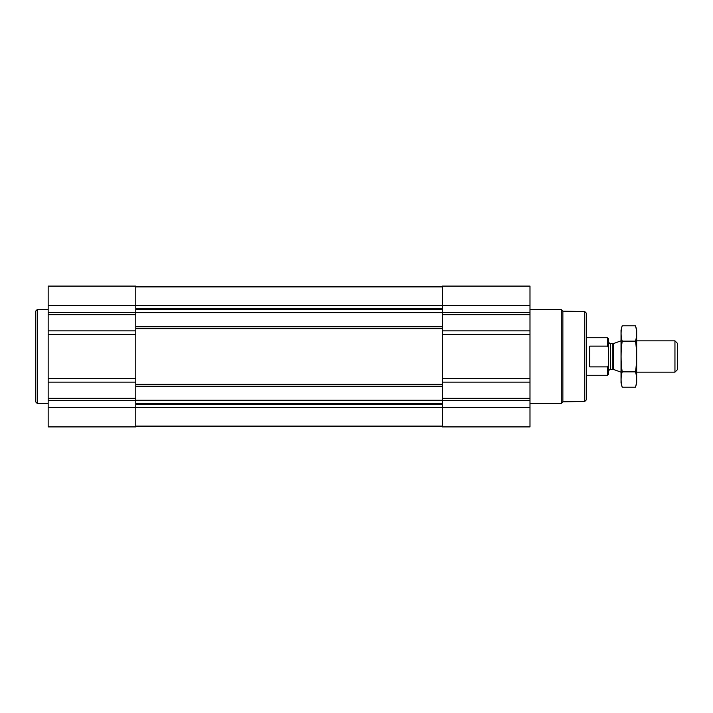 <?xml version="1.0" encoding="UTF-8"?>
<svg xmlns="http://www.w3.org/2000/svg" width="713" height="713" viewBox="0 0 713 713"><rect width="100%" height="100%" fill="white"/><g stroke="black" fill="none" stroke-linecap="round" stroke-linejoin="round"><path stroke-width="1.07" d="M135.773 426.116L442.381 426.116M529.991 407.346L529.991 286.1L442.381 286.1L442.381 426.9L529.991 426.9L529.991 407.346L135.773 407.346L135.773 426.9L48.163 426.9L48.163 286.1L135.773 286.1L135.773 330.877L48.163 330.877M135.773 286.884L442.381 286.884M135.773 312.633L442.381 312.633M48.163 407.346L135.773 407.346L135.773 330.877M584.74 311.545L584.74 401.455L586.3 399.895L586.3 313.105L584.74 311.545L562.869 311.162L561.274 309.567L529.991 309.567M584.74 401.455L562.869 401.838L562.869 311.162M562.869 401.838L561.274 403.433L561.274 309.567M48.163 403.433L37.219 403.433L37.219 309.567L48.163 309.567M37.219 403.433L35.65 401.865L35.65 311.135L37.219 309.567M608.519 365.172L607.636 366.874L607.636 375.27L608.519 374.387L608.519 338.613L607.636 337.73L586.3 337.73M608.519 347.828L607.636 346.126L607.636 337.73M607.636 366.874L589.749 366.874L589.749 346.126L607.636 346.126M674.953 340.859L674.953 372.141L677.35 369.744L677.35 343.256L674.953 340.859L636.673 340.859M621.032 372.141L621.032 340.859M635.533 387.212L636.673 382.934L636.673 330.066L635.533 325.788C636.985 330.912 636.985 336.028 635.533 341.144C636.985 351.251 636.985 361.491 635.533 371.856C636.985 376.972 636.985 382.088 635.533 387.212L622.182 387.212C620.729 382.088 620.729 376.972 622.182 371.856C620.729 361.749 620.729 351.509 622.182 341.144C620.729 336.028 620.729 330.912 622.182 325.788L635.533 325.788L636.219 328.862M621.495 384.138L622.182 387.212L621.032 382.934L621.032 330.066L622.182 325.788M635.533 371.856L622.182 371.856M635.533 341.144L622.182 341.144M135.773 308.283L442.381 308.283M48.163 305.654L529.991 305.654M529.991 312.463L442.381 312.463M529.991 314.674L442.381 314.674M529.991 330.877L442.381 330.877M529.991 334.308L442.381 334.308M529.991 378.692L442.381 378.692M529.991 382.123L442.381 382.123M529.991 398.326L442.381 398.326M529.991 400.537L442.381 400.537M135.773 404.717L442.381 404.717M135.773 309.371L442.381 309.371M135.773 326.768L442.381 326.768M135.773 328.648L442.381 328.648M135.773 384.352L442.381 384.352M135.773 386.232L442.381 386.232M135.773 400.251L442.381 400.251M135.773 400.448L442.381 400.448M135.773 403.629L442.381 403.629M135.773 312.463L48.163 312.463M135.773 314.674L48.163 314.674M135.773 334.308L48.163 334.308M135.773 378.692L48.163 378.692M135.773 382.123L48.163 382.123M135.773 398.326L48.163 398.326M135.773 400.537L48.163 400.537M613.519 343.559L612.877 343.675L612.877 369.325L613.519 369.441L613.519 343.559L620.952 340.859M612.877 369.325L610.399 369.325L610.399 343.675C610.141 344.219 609.517 343.586 608.519 341.794M561.274 403.433L529.991 403.433M607.636 375.27L586.3 375.27M674.953 372.141L636.673 372.141M613.519 369.441L620.952 372.141M612.877 343.675L610.399 343.675M610.399 369.325C610.141 368.781 609.517 369.414 608.519 371.206"/></g></svg>
